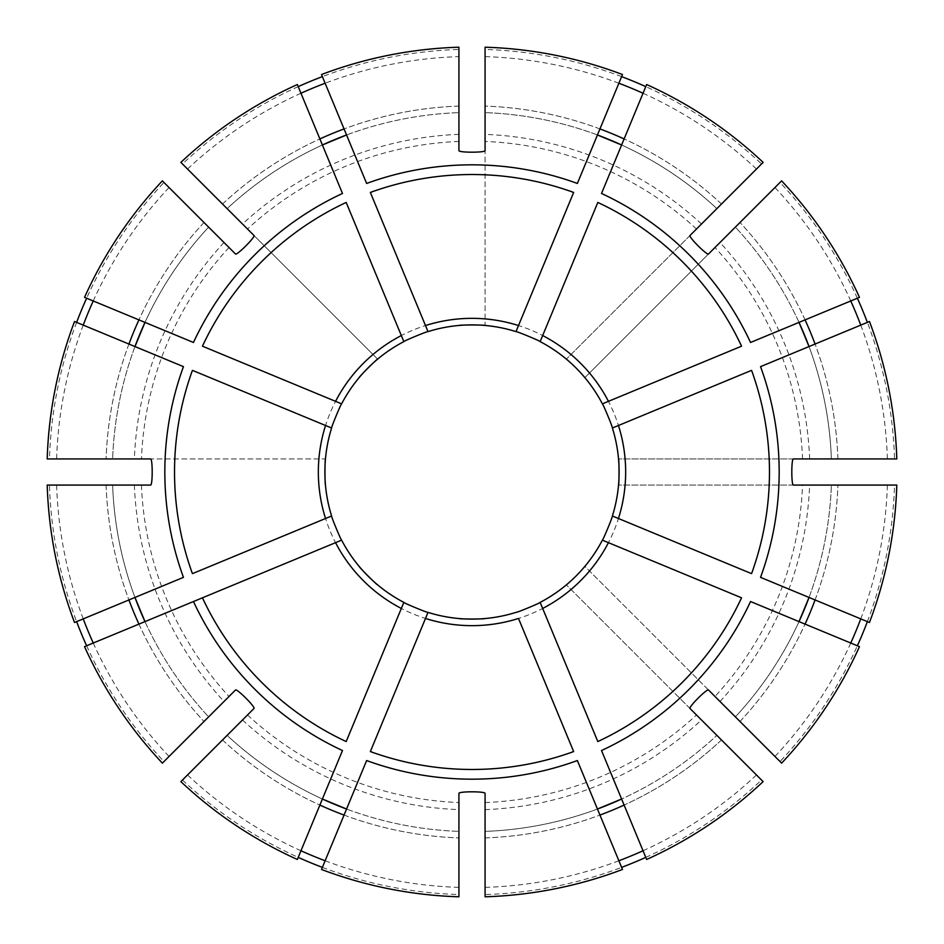 <?xml version="1.0" encoding="UTF-8"?>
<svg xmlns="http://www.w3.org/2000/svg" width="944" height="944" viewBox="0 0 944 944"><rect width="100%" height="100%" fill="white"/><g stroke="black" fill="none" stroke-linecap="round" stroke-linejoin="round"><path stroke-width="0.71" stroke-dasharray="4.72 3.54" d="M93.244 300.959A415.584 415.584 0 0 1 169.035 187.537L208.636 227.126A359.617 359.617 0 0 0 144.987 322.388L193.461 342.471M83.237 325.125A415.584 415.584 0 0 0 56.628 458.926L47.2 458.926M74.529 321.515L134.968 346.554A359.617 359.617 0 0 0 112.619 458.926A359.617 359.617 0 0 1 134.968 346.554L183.455 366.638M169.035 187.537L163.973 182.463A422.747 422.747 0 0 0 86.624 298.221M76.617 322.388A422.747 422.747 0 0 0 49.454 458.926L325.468 458.926A147.111 147.111 0 0 1 336.088 415.69A147.111 147.111 0 0 0 325.468 458.926L150.639 458.926M56.628 458.926L49.454 458.926M163.973 182.463L235.516 254.019M83.237 618.875A415.584 415.584 0 0 1 56.628 485.074L112.619 485.074A359.617 359.617 0 0 0 134.968 597.446L183.455 577.362M93.244 643.041A415.584 415.584 0 0 0 169.035 756.463L162.38 763.13M84.535 646.64L144.987 621.612A359.617 359.617 0 0 0 208.636 716.874A359.617 359.617 0 0 1 144.987 621.612L193.461 601.529M56.628 485.074L49.454 485.074A422.747 422.747 0 0 0 76.617 621.612M86.624 645.779A422.747 422.747 0 0 0 163.973 761.537L235.516 689.981M49.454 485.074L150.639 485.074M300.959 850.756A415.584 415.584 0 0 1 187.537 774.965L227.126 735.364A359.617 359.617 0 0 0 322.388 799.013L342.471 750.539M325.125 860.763A415.584 415.584 0 0 0 458.926 887.372L458.926 896.8M321.515 869.471L346.554 809.032A359.617 359.617 0 0 0 458.926 831.381A359.617 359.617 0 0 1 346.554 809.032L366.638 760.545M187.537 774.965L254.019 708.484M458.926 887.372L458.926 793.361M618.875 860.763A415.584 415.584 0 0 1 485.074 887.372L485.074 831.381A359.617 359.617 0 0 0 597.446 809.032L577.362 760.545M643.041 850.756A415.584 415.584 0 0 0 756.463 774.965L716.874 735.364A359.617 359.617 0 0 1 621.612 799.013A359.617 359.617 0 0 0 716.874 735.364A359.617 359.617 0 0 1 621.612 799.013L601.529 750.539M485.074 887.372L485.074 894.546A422.747 422.747 0 0 0 621.612 867.383M645.779 857.376A422.747 422.747 0 0 0 761.537 780.027L566.365 584.867C566.825 585.304 585.315 566.801 584.867 566.365L714.986 696.495A330.813 330.813 0 0 0 802.553 485.074L618.532 485.074A147.111 147.111 0 0 1 607.912 528.31M485.074 894.546L485.074 793.361M850.756 643.041A415.584 415.584 0 0 1 774.965 756.463L735.364 716.874A359.617 359.617 0 0 0 799.013 621.612L750.539 601.529M860.763 618.875A415.584 415.584 0 0 0 887.372 485.074L896.8 485.074M869.471 622.485L809.032 597.446A359.617 359.617 0 0 0 831.381 485.074A359.617 359.617 0 0 1 809.032 597.446L760.545 577.362M774.965 756.463L780.027 761.537A422.747 422.747 0 0 0 857.376 645.779M867.383 621.612A422.747 422.747 0 0 0 894.546 485.074L802.553 485.074M887.372 485.074L894.546 485.074M780.027 761.537L714.986 696.495M607.889 528.357A147.111 147.111 0 0 1 584.867 566.365L708.484 689.981M860.763 325.125A415.584 415.584 0 0 1 887.372 458.926L831.381 458.926A359.617 359.617 0 0 0 809.032 346.554L760.545 366.638M850.756 300.959A415.584 415.584 0 0 0 774.965 187.537L781.62 180.87M859.465 297.36L799.013 322.388A359.617 359.617 0 0 0 735.364 227.126A359.617 359.617 0 0 1 799.013 322.388L750.539 342.471M887.372 458.926L894.546 458.926A422.747 422.747 0 0 0 867.383 322.388M857.376 298.221A422.747 422.747 0 0 0 780.027 182.463L584.867 377.635A147.111 147.111 0 0 1 607.924 415.714M894.546 458.926L618.532 458.926A147.111 147.111 0 0 0 607.936 415.761M643.041 93.244A415.584 415.584 0 0 1 756.463 169.035L716.874 208.636A359.617 359.617 0 0 0 621.612 144.987L601.529 193.461M618.875 83.237A415.584 415.584 0 0 0 485.074 56.628L485.074 47.2M622.485 74.529L597.446 134.968A359.617 359.617 0 0 0 485.074 112.619A359.617 359.617 0 0 1 597.446 134.968L577.362 183.455M756.463 169.035L761.537 163.973A422.747 422.747 0 0 0 645.779 86.624M621.612 76.617A422.747 422.747 0 0 0 485.074 49.454L485.074 325.468A147.111 147.111 0 0 1 528.31 336.088A147.111 147.111 0 0 0 485.074 325.468L485.074 150.639M485.074 56.628L485.074 49.454M761.537 163.973L566.365 359.133C566.801 358.685 585.304 377.175 584.867 377.635L708.484 254.019M458.926 47.2L458.926 56.628A415.584 415.584 0 0 0 325.125 83.237M300.959 93.244A415.584 415.584 0 0 0 187.537 169.035L227.126 208.636A359.617 359.617 0 0 1 322.388 144.987L342.471 193.461M321.515 74.529L346.554 134.968A359.617 359.617 0 0 1 458.926 112.619A359.617 359.617 0 0 0 346.554 134.968L366.638 183.455M187.537 169.035L377.635 359.133A147.111 147.111 0 0 1 428.01 331.615L370.355 192.434M458.926 56.628L458.926 49.454A422.747 422.747 0 0 0 322.388 76.617M298.221 86.624A422.747 422.747 0 0 0 182.463 163.973M458.926 49.454L458.926 150.639M370.355 751.566L425.496 618.45M346.188 741.559L403.843 602.378A147.111 147.111 0 0 0 415.643 607.889A147.111 147.111 0 0 1 403.843 602.378M297.36 859.465L322.388 799.013A359.617 359.617 0 0 1 227.126 735.364L180.87 781.62M774.965 187.537L780.027 182.463M192.434 573.645L331.615 515.99A147.111 147.111 0 0 0 336.064 528.239A147.111 147.111 0 0 1 331.615 515.99M74.529 622.485L134.968 597.446A359.617 359.617 0 0 1 112.619 485.074L47.2 485.074M793.361 485.074L618.532 485.074M793.361 458.926L618.532 458.926M869.471 321.515L809.032 346.554A359.617 359.617 0 0 1 831.381 458.926L896.8 458.926M192.434 370.355L331.615 428.01M202.441 346.188L335.557 401.33M741.559 597.812L602.378 540.157M751.566 573.645L618.45 518.504M689.981 708.484L566.365 584.867M573.645 751.566L518.504 618.45M622.485 869.471L597.446 809.032A359.617 359.617 0 0 1 485.074 831.381L485.074 896.8M84.535 297.36L144.987 322.388A359.617 359.617 0 0 1 208.636 227.126L162.38 180.87M859.465 646.64L799.013 621.612A359.617 359.617 0 0 1 735.364 716.874L781.62 763.13M751.566 370.355L612.703 427.868M741.559 346.188L602.378 403.843M573.645 192.434L515.99 331.615M346.188 202.441L403.843 341.622M297.36 84.535L322.388 144.987A359.617 359.617 0 0 0 227.126 208.636M646.64 859.465L624.114 805.067A366.154 366.154 0 0 0 721.499 739.99L763.13 781.62M756.463 774.965L761.537 780.027M689.981 235.516L566.365 359.133A147.111 147.111 0 0 0 528.357 336.111A147.111 147.111 0 0 1 566.365 359.133M597.812 202.441L542.67 335.557M646.64 84.535L621.612 144.987A359.617 359.617 0 0 1 716.874 208.636L763.13 162.38M721.499 739.99A366.154 366.154 0 0 1 624.114 805.067L621.612 799.013M540.157 602.378A147.111 147.111 0 0 1 528.286 607.924A147.111 147.111 0 0 0 540.157 602.378L597.812 741.559M528.239 607.936A147.111 147.111 0 0 1 515.99 612.385A147.111 147.111 0 0 0 528.239 607.936M254.019 235.516L377.635 359.133A147.111 147.111 0 0 1 428.01 331.615M222.501 204.01A366.154 366.154 0 0 1 319.886 138.933A366.154 366.154 0 0 0 222.501 204.01L180.87 162.38M428.01 612.385A147.111 147.111 0 0 1 415.69 607.912A147.111 147.111 0 0 0 428.01 612.385M341.622 540.157A147.111 147.111 0 0 1 336.076 528.286A147.111 147.111 0 0 0 341.622 540.157L202.441 597.812M336.111 415.643A147.111 147.111 0 0 1 341.622 403.843A147.111 147.111 0 0 0 336.111 415.643M169.035 756.463L163.973 761.537M182.463 780.027A422.747 422.747 0 0 0 298.221 857.376M322.388 867.383A422.747 422.747 0 0 0 458.926 894.546M204.01 222.501A366.154 366.154 0 0 0 138.933 319.886A366.154 366.154 0 0 1 204.01 222.501M128.927 344.053A366.154 366.154 0 0 0 106.082 458.926A366.154 366.154 0 0 1 128.927 344.053M134.968 346.554A359.617 359.617 0 0 0 112.619 458.926M208.636 227.126A359.617 359.617 0 0 0 144.987 322.388M224.011 242.502A337.893 337.893 0 0 0 134.367 458.926M229.014 247.505A330.813 330.813 0 0 0 141.447 458.926M318.907 458.926A153.66 153.66 0 0 1 354.496 372.986M106.082 485.074A366.154 366.154 0 0 0 128.927 599.947A366.154 366.154 0 0 1 106.082 485.074M138.933 624.114A366.154 366.154 0 0 0 204.01 721.499A366.154 366.154 0 0 1 138.933 624.114M144.987 621.612A359.617 359.617 0 0 0 208.636 716.874M112.619 485.074A359.617 359.617 0 0 0 134.968 597.446M134.367 485.074A337.893 337.893 0 0 0 224.011 701.498M141.447 485.074A330.813 330.813 0 0 0 229.014 696.495M354.496 571.014A153.66 153.66 0 0 1 318.907 485.074M222.501 739.99A366.154 366.154 0 0 0 319.886 805.067A366.154 366.154 0 0 1 222.501 739.99M344.053 815.073A366.154 366.154 0 0 0 458.926 837.918A366.154 366.154 0 0 1 344.053 815.073M242.502 719.989A337.893 337.893 0 0 0 458.926 809.633M247.505 714.986A330.813 330.813 0 0 0 458.926 802.553M458.926 625.093A153.66 153.66 0 0 1 372.986 589.504M485.074 837.918A366.154 366.154 0 0 0 599.947 815.073A366.154 366.154 0 0 1 485.074 837.918M485.074 809.633A337.893 337.893 0 0 0 701.498 719.989M485.074 802.553A330.813 330.813 0 0 0 696.495 714.986M571.014 589.504A153.66 153.66 0 0 1 485.074 625.093M739.99 721.499A366.154 366.154 0 0 0 805.067 624.114A366.154 366.154 0 0 1 739.99 721.499M815.073 599.947A366.154 366.154 0 0 0 837.918 485.074A366.154 366.154 0 0 1 815.073 599.947M719.989 701.498A337.893 337.893 0 0 0 809.633 485.074M625.093 485.074A153.66 153.66 0 0 1 589.504 571.014M837.918 458.926A366.154 366.154 0 0 0 815.073 344.053A366.154 366.154 0 0 1 837.918 458.926M805.067 319.886A366.154 366.154 0 0 0 739.99 222.501A366.154 366.154 0 0 1 805.067 319.886M799.013 322.388A359.617 359.617 0 0 0 735.364 227.126M831.381 458.926A359.617 359.617 0 0 0 809.032 346.554M809.633 458.926A337.893 337.893 0 0 0 719.989 242.502M802.553 458.926A330.813 330.813 0 0 0 714.986 247.505M589.504 372.986A153.66 153.66 0 0 1 625.093 458.926M721.499 204.01A366.154 366.154 0 0 0 624.114 138.933A366.154 366.154 0 0 1 721.499 204.01M599.947 128.927A366.154 366.154 0 0 0 485.074 106.082A366.154 366.154 0 0 1 599.947 128.927M701.498 224.011A337.893 337.893 0 0 0 485.074 134.367M696.495 229.014A330.813 330.813 0 0 0 485.074 141.447M485.074 318.907A153.66 153.66 0 0 1 571.014 354.496M458.926 106.082A366.154 366.154 0 0 0 344.053 128.927A366.154 366.154 0 0 1 458.926 106.082M458.926 134.367A337.893 337.893 0 0 0 242.502 224.011M458.926 141.447A330.813 330.813 0 0 0 247.505 229.014M372.986 354.496A153.66 153.66 0 0 1 458.926 318.907M597.446 134.968A359.617 359.617 0 0 0 485.074 112.619M716.874 208.636A359.617 359.617 0 0 0 621.612 144.987M809.032 597.446A359.617 359.617 0 0 0 831.381 485.074"/><path stroke-width="1.42" d="M542.67 608.443L597.812 741.559A297.478 297.478 0 0 0 741.559 597.812L608.443 542.67A153.66 153.66 0 0 1 542.67 608.443L540.157 602.378C540.393 602.956 516.226 612.975 515.99 612.385A147.111 147.111 0 0 1 428.01 612.385L425.496 618.45A153.66 153.66 0 0 0 518.504 618.45L573.645 751.566A297.478 297.478 0 0 1 370.355 751.566L428.01 612.385C427.75 612.963 403.595 602.956 403.843 602.378A147.111 147.111 0 0 1 341.622 540.157C341.044 540.393 331.025 516.226 331.615 515.99A147.111 147.111 0 0 1 331.615 428.01L192.434 370.355A297.478 297.478 0 0 0 192.434 573.645L331.615 515.99A147.111 147.111 0 0 1 325.468 485.074C324.83 485.086 324.83 458.937 325.468 458.926M93.244 300.959A415.584 415.584 0 0 0 83.237 325.125M144.987 322.388A359.617 359.617 0 0 0 134.968 346.554L144.987 322.388M86.624 298.221A422.747 422.747 0 0 0 76.617 322.388M83.237 618.875A415.584 415.584 0 0 0 93.244 643.041M134.968 597.446A359.617 359.617 0 0 0 144.987 621.612L134.968 597.446M76.617 621.612A422.747 422.747 0 0 0 86.624 645.779M618.45 425.496A153.66 153.66 0 0 1 618.45 518.504L751.566 573.645A297.478 297.478 0 0 0 751.566 370.355L612.385 428.01C612.975 427.774 602.956 403.607 602.378 403.843L741.559 346.188A297.478 297.478 0 0 0 597.812 202.441L540.157 341.622C540.405 341.044 516.25 331.037 515.99 331.615L573.645 192.434A297.478 297.478 0 0 0 370.355 192.434L428.01 331.615A147.111 147.111 0 0 1 515.99 331.615M300.959 850.756A415.584 415.584 0 0 0 325.125 860.763M322.388 799.013A359.617 359.617 0 0 0 346.554 809.032L322.388 799.013M618.875 860.763A415.584 415.584 0 0 0 643.041 850.756M597.446 809.032A359.617 359.617 0 0 0 621.612 799.013L597.446 809.032M621.612 867.383A422.747 422.747 0 0 0 645.779 857.376M850.756 643.041A415.584 415.584 0 0 0 860.763 618.875M799.013 621.612A359.617 359.617 0 0 0 809.032 597.446L799.013 621.612M857.376 645.779A422.747 422.747 0 0 0 867.383 621.612M401.33 335.557L346.188 202.441A297.478 297.478 0 0 0 202.441 346.188L341.622 403.843A147.111 147.111 0 0 1 403.843 341.622L401.33 335.557A153.66 153.66 0 0 0 335.557 401.33L341.622 403.843C341.044 403.595 331.037 427.75 331.615 428.01M860.763 325.125A415.584 415.584 0 0 0 850.756 300.959M809.032 346.554A359.617 359.617 0 0 0 799.013 322.388L809.032 346.554M867.383 322.388A422.747 422.747 0 0 0 857.376 298.221M643.041 93.244A415.584 415.584 0 0 0 618.875 83.237M621.612 144.987A359.617 359.617 0 0 0 597.446 134.968L621.612 144.987M645.779 86.624A422.747 422.747 0 0 0 621.612 76.617M325.125 83.237A415.584 415.584 0 0 0 300.959 93.244M346.554 134.968A359.617 359.617 0 0 0 322.388 144.987L346.554 134.968M322.388 76.617A422.747 422.747 0 0 0 298.221 86.624M202.441 597.812L193.461 601.529L202.441 597.812A297.478 297.478 0 0 0 346.188 741.559L403.843 602.378A147.111 147.111 0 0 1 377.635 584.867C377.199 585.315 358.696 566.825 359.133 566.365A147.111 147.111 0 0 1 341.622 540.157L202.441 597.812M485.074 618.532A147.111 147.111 0 0 0 515.99 612.385A147.111 147.111 0 0 1 485.074 618.532C485.086 619.17 458.937 619.17 458.926 618.532A147.111 147.111 0 0 1 428.01 612.385A147.111 147.111 0 0 0 458.926 618.532M612.703 427.868L612.385 428.01A147.111 147.111 0 0 1 618.532 458.926C619.17 458.914 619.17 485.063 618.532 485.074M608.443 542.67L602.378 540.157C602.956 540.405 612.963 516.25 612.385 515.99L618.45 518.504L612.385 515.99A147.111 147.111 0 0 0 618.532 458.926A147.111 147.111 0 0 1 612.385 515.99M428.01 331.615A147.111 147.111 0 0 1 458.926 325.468A147.111 147.111 0 0 0 428.01 331.615C427.774 331.025 403.607 341.044 403.843 341.622M458.926 325.468C458.914 324.83 485.063 324.83 485.074 325.468M359.133 377.635A147.111 147.111 0 0 0 341.622 403.843A147.111 147.111 0 0 1 359.133 377.635C358.685 377.199 377.175 358.696 377.635 359.133M458.926 150.639L458.926 47.2A425.001 425.001 0 0 0 321.515 74.529L366.638 183.455A307.189 307.189 0 0 1 577.362 183.455L622.485 74.529A425.001 425.001 0 0 0 485.074 47.2L485.074 150.639C485.086 152.704 458.937 152.704 458.926 150.639M366.638 760.545L321.515 869.471A425.001 425.001 0 0 0 458.926 896.8L458.926 793.361C458.914 791.296 485.063 791.296 485.074 793.361L485.074 896.8A425.001 425.001 0 0 0 622.485 869.471L577.362 760.545A307.189 307.189 0 0 1 366.638 760.545M342.471 750.539L297.36 859.465A425.001 425.001 0 0 1 180.87 781.62L254.019 708.484C255.47 707.009 236.968 688.518 235.516 689.981L162.38 763.13A425.001 425.001 0 0 1 84.535 646.64L193.461 601.529A307.189 307.189 0 0 0 342.471 750.539M781.62 180.87L708.484 254.019C707.032 255.482 688.53 236.991 689.981 235.516L763.13 162.38A425.001 425.001 0 0 0 646.64 84.535L601.529 193.461A307.189 307.189 0 0 1 750.539 342.471L859.465 297.36A425.001 425.001 0 0 0 781.62 180.87M183.455 577.362L74.529 622.485A425.001 425.001 0 0 1 47.2 485.074L150.639 485.074C152.704 485.063 152.704 458.914 150.639 458.926L47.2 458.926A425.001 425.001 0 0 1 74.529 321.515L183.455 366.638A307.189 307.189 0 0 0 183.455 577.362M793.361 485.074L896.8 485.074A425.001 425.001 0 0 1 869.471 622.485L760.545 577.362A307.189 307.189 0 0 0 760.545 366.638L869.471 321.515A425.001 425.001 0 0 1 896.8 458.926L793.361 458.926C791.296 458.937 791.296 485.086 793.361 485.074M689.981 708.484C688.518 707.032 707.009 688.53 708.484 689.981L781.62 763.13A425.001 425.001 0 0 0 859.465 646.64L750.539 601.529A307.189 307.189 0 0 1 601.529 750.539L646.64 859.465A425.001 425.001 0 0 0 763.13 781.62L689.981 708.484M162.38 180.87L235.516 254.019C236.991 255.47 255.482 236.968 254.019 235.516L180.87 162.38A425.001 425.001 0 0 1 297.36 84.535L342.471 193.461A307.189 307.189 0 0 0 193.461 342.471L84.535 297.36A425.001 425.001 0 0 1 162.38 180.87M716.874 735.364L721.499 739.99M602.378 540.157A147.111 147.111 0 0 1 540.157 602.378A147.111 147.111 0 0 0 566.365 584.867A147.111 147.111 0 0 1 540.157 602.378A147.111 147.111 0 0 0 602.378 540.157M608.443 401.33A153.66 153.66 0 0 0 542.67 335.557L540.157 341.622A147.111 147.111 0 0 1 602.378 403.843A147.111 147.111 0 0 0 540.157 341.622M227.126 208.636L222.501 204.01M298.221 857.376A422.747 422.747 0 0 0 322.388 867.383M138.933 319.886A366.154 366.154 0 0 0 128.927 344.053M128.927 599.947A366.154 366.154 0 0 0 138.933 624.114M319.886 805.067A366.154 366.154 0 0 0 344.053 815.073M599.947 815.073A366.154 366.154 0 0 0 624.114 805.067M425.496 325.55A153.66 153.66 0 0 1 518.504 325.55M805.067 624.114A366.154 366.154 0 0 0 815.073 599.947M815.073 344.053A366.154 366.154 0 0 0 805.067 319.886M325.55 518.504A153.66 153.66 0 0 1 325.55 425.496M624.114 138.933A366.154 366.154 0 0 0 599.947 128.927M344.053 128.927A366.154 366.154 0 0 0 319.886 138.933M401.33 608.443A153.66 153.66 0 0 1 335.557 542.67M359.133 566.365A147.111 147.111 0 0 1 341.622 540.157A147.111 147.111 0 0 0 403.843 602.378A147.111 147.111 0 0 1 377.635 584.867M331.615 515.99A147.111 147.111 0 0 1 325.468 485.074M515.99 612.385A147.111 147.111 0 0 1 428.01 612.385M612.385 428.01A147.111 147.111 0 0 1 618.532 458.926"/></g></svg>
